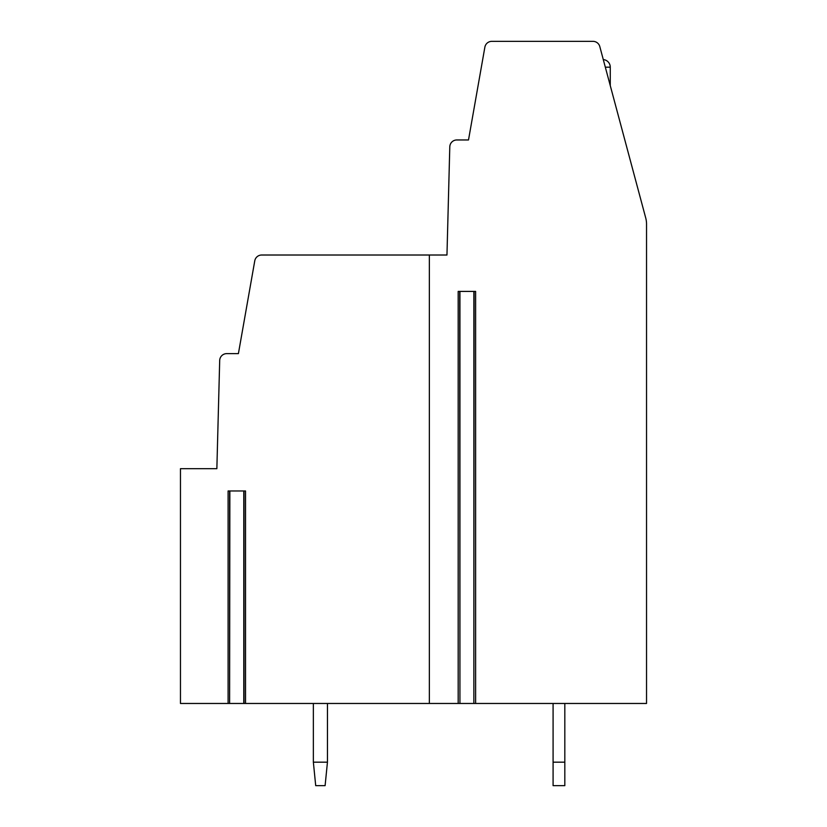 <?xml version="1.0" encoding="UTF-8"?>
<svg xmlns="http://www.w3.org/2000/svg" width="827" height="827" viewBox="0 0 827 827"><rect width="100%" height="100%" fill="white"/><g stroke="black" fill="none" stroke-linecap="round" stroke-linejoin="round"><path stroke-width="1.24" d="M446.962 255.016L449.795 146.824A7.04 7.04 0 0 1 456.835 139.959L468.506 139.959L484.87 47.17A7.04 7.04 0 0 1 491.807 41.35L593 41.35A7.04 7.04 0 0 1 599.802 46.57L645.732 217.987A23.476 23.476 0 0 1 646.538 224.055L646.538 703.467L475.618 703.467L475.618 291.404L458.179 291.404L458.179 703.467L429.347 703.467L429.347 255.016L446.962 255.016L449.599 154.049M475.618 703.467L473.861 703.467L474.098 291.404M429.347 255.016L261.704 255.016A7.04 7.04 0 0 0 254.768 260.836L238.403 353.625L226.732 353.625A7.04 7.04 0 0 0 219.693 360.489L216.86 468.682L180.462 468.682L180.462 703.467L244.017 703.467L244.017 490.98M229.617 490.98L229.617 703.467L229.854 490.98M228.097 703.467L228.097 490.98L245.536 490.98L245.536 703.467L243.779 703.467L243.779 490.98M245.536 703.467L429.347 703.467M459.698 291.404L459.936 703.467L458.179 703.467M459.936 291.404L459.936 703.467L473.861 703.467L473.861 291.404M315.707 785.65L313.361 762.174L327.451 762.174L325.104 785.65L315.707 785.65M327.451 762.174L327.451 703.467M313.361 703.467L313.361 762.174M553.087 785.65L553.087 762.174L564.82 762.174L564.82 785.65L553.087 785.65M553.087 703.467L553.087 762.174M564.82 762.174L564.82 703.467M216.86 468.682L219.506 367.715M610.264 85.594L610.264 67.173L605.323 67.173M610.264 67.173A7.629 7.629 0 0 0 603.286 59.575"/></g></svg>
